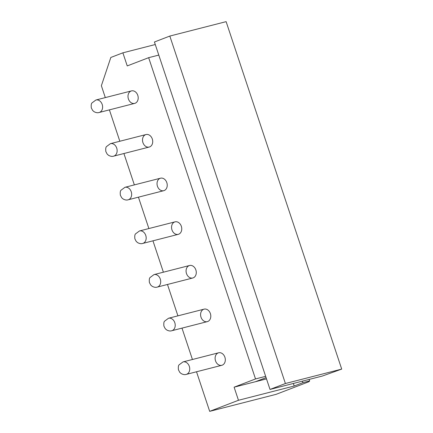 <?xml version="1.0" encoding="UTF-8"?>
<svg xmlns="http://www.w3.org/2000/svg" width="433" height="433" viewBox="0 0 433 433"><rect width="100%" height="100%" fill="white"/><g stroke="black" fill="none" stroke-linecap="round" stroke-linejoin="round"><path stroke-width="0.65" d="M266.084 377.63L255.502 381.7L266.501 378.886M341.707 369.1L322.374 376.033L270.013 389.44L285.407 383.514L341.707 369.1L226.123 21.65L169.823 36.063L285.407 383.514M218.183 352.933A6.452 5.007 -104.4 0 0 215.445 360.57A6.452 5.007 -104.4 0 0 221.815 365.295A6.452 5.007 -104.4 0 0 222.248 365.154A6.452 5.007 -104.4 0 0 224.987 357.523A6.452 5.007 -104.4 0 0 218.616 352.792A6.452 5.007 -104.4 0 0 218.183 352.933M203.662 309.281A6.452 5.007 -104.4 0 0 200.923 316.918A6.452 5.007 -104.4 0 0 207.293 321.643A6.452 5.007 -104.4 0 0 207.726 321.508A6.452 5.007 -104.4 0 0 210.47 313.871A6.452 5.007 -104.4 0 0 204.095 309.146A6.452 5.007 -104.4 0 0 203.662 309.281M189.145 265.635A6.452 5.007 -104.4 0 0 186.401 273.266A6.452 5.007 -104.4 0 0 192.777 277.991A6.452 5.007 -104.4 0 0 193.21 277.856A6.452 5.007 -104.4 0 0 195.949 270.219A6.452 5.007 -104.4 0 0 189.578 265.494A6.452 5.007 -104.4 0 0 189.145 265.635M174.623 221.983A6.452 5.007 -104.4 0 0 171.885 229.62A6.452 5.007 -104.4 0 0 178.255 234.345A6.452 5.007 -104.4 0 0 178.688 234.204A6.452 5.007 -104.4 0 0 181.427 226.573A6.452 5.007 -104.4 0 0 175.056 221.848A6.452 5.007 -104.4 0 0 174.623 221.983M160.102 178.336A6.452 5.007 -104.4 0 0 157.363 185.968A6.452 5.007 -104.4 0 0 163.734 190.693A6.452 5.007 -104.4 0 0 164.167 190.558A6.452 5.007 -104.4 0 0 166.905 182.921A6.452 5.007 -104.4 0 0 160.535 178.196A6.452 5.007 -104.4 0 0 160.102 178.336M145.58 134.685A6.452 5.007 -104.4 0 0 142.841 142.322A6.452 5.007 -104.4 0 0 149.217 147.047A6.452 5.007 -104.4 0 0 149.65 146.906A6.452 5.007 -104.4 0 0 152.389 139.274A6.452 5.007 -104.4 0 0 146.013 134.549A6.452 5.007 -104.4 0 0 145.58 134.685M131.064 91.033A6.452 5.007 -104.4 0 0 128.325 98.67A6.452 5.007 -104.4 0 0 134.695 103.395A6.452 5.007 -104.4 0 0 135.128 103.26A6.452 5.007 -104.4 0 0 137.867 95.623A6.452 5.007 -104.4 0 0 131.497 90.898A6.452 5.007 -104.4 0 0 131.064 91.033M105.311 97.598L101.365 85.723L110.832 57.459L122.88 52.826L127.237 65.919L148.654 57.676L255.519 378.94L234.107 387.178L238.464 400.276L294.202 386.003L302.9 382.658L309.66 380.926L308.913 381.722L276.124 394.339L209.686 411.35L196.517 371.768M192.436 359.498L181.995 328.122M177.914 315.846L167.479 284.47M163.393 272.2L152.957 240.824M148.876 228.548L138.436 197.172M134.354 184.896L123.914 153.52M119.833 141.25L109.397 109.874M209.686 411.35L238.464 400.276M148.654 57.676L158.787 55.083L265.656 376.342L255.519 378.94M234.107 387.178L255.502 381.7M155.274 44.529L122.88 52.826M169.823 36.063L154.429 41.99L158.787 55.083M265.656 376.342L270.013 389.44M293.358 383.465L294.202 386.003M302.402 381.148L302.9 382.658M309.157 379.416L309.66 380.926M134.695 103.395L99.108 112.504A6.452 5.007 -104.4 0 0 102.361 105.013A6.452 5.007 -104.4 0 0 95.909 100.007L131.497 90.898M149.217 147.047L113.63 156.156A6.452 5.007 -104.4 0 0 116.883 148.665A6.452 5.007 -104.4 0 0 110.431 143.659L146.013 134.549M163.734 190.693L128.152 199.802A6.452 5.007 -104.4 0 0 131.399 192.312A6.452 5.007 -104.4 0 0 124.953 187.305L160.535 178.196M178.255 234.345L142.674 243.454A6.452 5.007 -104.4 0 0 145.921 235.963A6.452 5.007 -104.4 0 0 139.469 230.957L175.056 221.848M192.777 277.991L157.19 287.106A6.452 5.007 -104.4 0 0 160.443 279.615A6.452 5.007 -104.4 0 0 153.991 274.603L189.578 265.494M207.293 321.643L171.712 330.752A6.452 5.007 -104.4 0 0 174.964 323.262A6.452 5.007 -104.4 0 0 168.513 318.255L204.095 309.146M221.815 365.295L186.233 374.404A6.452 5.007 -104.4 0 0 189.481 366.913A6.452 5.007 -104.4 0 0 183.035 361.907L218.616 352.792M99.108 112.504C97.609 113.002 95.893 112.704 93.966 111.622L92.63 110.426L91.309 107.882C91.027 105.127 91.266 103.465 92.029 102.892L95.909 100.007M113.63 156.156C112.131 156.649 110.415 156.356 108.488 155.268L107.151 154.078L105.831 151.528C105.549 148.779 105.787 147.117 106.55 146.543L110.431 143.659M128.152 199.802C126.647 200.3 124.931 200.003 123.004 198.92L121.673 197.724L120.352 195.18C120.071 192.425 120.309 190.764 121.067 190.195L124.953 187.305M142.674 243.454C141.169 243.947 139.453 243.655 137.526 242.567L136.195 241.376L134.874 238.832C134.587 236.077 134.825 234.415 135.589 233.842L139.469 230.957M157.19 287.106C155.691 287.599 153.975 287.301 152.048 286.218L150.711 285.022L149.39 282.478C149.109 279.729 149.347 278.062 150.11 277.493L153.991 274.603M171.712 330.752C170.207 331.25 168.497 330.953 166.57 329.87L165.233 328.674L163.912 326.13C163.631 323.375 163.869 321.714 164.632 321.14L168.513 318.255M186.233 374.404C184.729 374.897 183.013 374.605 181.086 373.517L179.755 372.326L178.434 369.777C178.152 367.027 178.391 365.365 179.148 364.792L183.035 361.907"/></g></svg>
